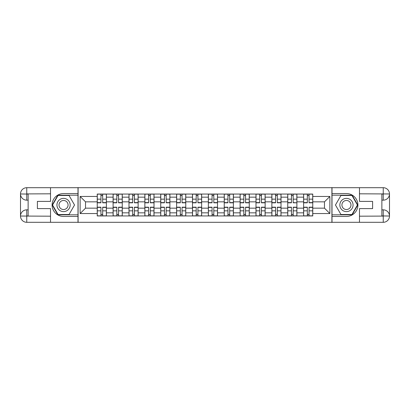 <?xml version="1.0" encoding="UTF-8"?>
<svg xmlns="http://www.w3.org/2000/svg" width="410" height="410" viewBox="0 0 410 410"><rect width="100%" height="100%" fill="white"/><g stroke="black" fill="none" stroke-linecap="round" stroke-linejoin="round"><path stroke-width="0.61" d="M47.775 222.302L362.225 222.302M362.225 187.698L47.775 187.698M113.104 215.942L113.104 197.164L106.39 197.164L106.39 215.942M106.39 197.164L106.39 194.058M113.104 197.164L113.104 194.058M122.267 194.058L122.267 215.942M128.981 215.942L128.981 194.058M138.139 194.058L138.139 215.942M144.858 215.942L144.858 194.058M154.016 194.058L154.016 215.942M160.73 215.942L160.73 194.058M169.889 194.058L169.889 215.942M176.607 215.942L176.607 194.058M185.766 194.058L185.766 215.942M192.485 215.942L192.485 194.058M201.643 194.058L201.643 215.942M208.357 215.942L208.357 194.058M217.515 194.058L217.515 215.942M224.234 215.942L224.234 194.058M233.392 194.058L233.392 215.942M240.111 215.942L240.111 194.058M249.27 194.058L249.27 215.942M255.983 215.942L255.983 194.058M265.142 194.058L265.142 215.942M271.861 215.942L271.861 194.058M281.019 194.058L281.019 215.942M287.733 215.942L287.733 194.058M296.896 194.058L296.896 215.942M303.61 215.942L303.61 194.058M303.61 208.157L296.896 208.157M287.733 208.157L281.019 208.157M271.861 208.157L265.142 208.157M255.983 208.157L249.27 208.157M240.111 208.157L233.392 208.157M224.234 208.157L217.515 208.157M208.357 208.157L201.643 208.157M192.485 208.157L185.766 208.157M176.607 208.157L169.889 208.157M160.73 208.157L154.016 208.157M144.858 208.157L138.139 208.157M128.981 208.157L122.267 208.157M113.104 208.157L106.39 208.157M303.61 201.843L296.896 201.843M287.733 201.843L281.019 201.843M271.861 201.843L265.142 201.843M255.983 201.843L249.27 201.843M240.111 201.843L233.392 201.843M224.234 201.843L217.515 201.843M208.357 201.843L201.643 201.843M192.485 201.843L185.766 201.843M176.607 201.843L169.889 201.843M160.73 201.843L154.016 201.843M144.858 201.843L138.139 201.843M128.981 201.843L122.267 201.843M113.104 201.843L106.39 201.843M85.526 208.157L97.231 208.157L97.231 201.843L85.526 201.843L85.526 208.157L80.135 213.548L80.135 196.451L97.231 196.451L97.231 201.843M312.768 201.843L312.768 208.157L324.474 208.157L324.474 201.843L312.768 201.843L312.768 194.058L97.231 194.058L97.231 196.451M312.768 196.451L329.865 196.451L329.865 213.548L312.768 213.548L312.768 208.157M97.231 208.157L97.231 215.942L312.768 215.942L312.768 213.548M97.231 213.548L80.135 213.548M331.9 222.451L331.9 187.549M78.1 222.451L78.1 187.549M102.674 214.415L100.947 214.415M100.947 195.585L102.674 195.585M118.551 214.415L116.819 214.415M116.819 195.585L118.551 195.585M134.424 214.415L132.696 214.415M132.696 195.585L134.424 195.585M150.301 214.415L148.574 214.415M148.574 195.585L150.301 195.585M166.178 214.415L164.446 214.415M164.446 195.585L166.178 195.585M182.05 214.415L180.323 214.415M180.323 195.585L182.05 195.585M197.927 214.415L196.195 214.415M196.195 195.585L197.927 195.585M213.805 214.415L212.072 214.415M212.072 195.585L213.805 195.585M229.677 214.415L227.95 214.415M227.95 195.585L229.677 195.585M245.554 214.415L243.822 214.415M243.822 195.585L245.554 195.585M261.426 214.415L259.699 214.415M259.699 195.585L261.426 195.585M277.303 214.415L275.576 214.415M275.576 195.585L277.303 195.585M293.181 214.415L291.448 214.415M291.448 195.585L293.181 195.585M309.053 214.415L307.326 214.415M307.326 195.585L309.053 195.585M80.135 196.451L85.526 201.843M324.474 208.157L329.865 213.548M324.474 201.843L329.865 196.451M102.674 202.812L102.674 194.161L106.339 194.161L106.339 202.812L102.674 202.812M100.947 195.483L102.674 195.483M100.947 194.161L97.283 194.161L97.283 202.812L100.947 202.812L100.947 194.161L102.982 194.161M100.947 207.188L100.947 215.839L97.283 215.839L97.283 207.188L100.947 207.188M102.674 214.517L100.947 214.517M102.674 215.839L106.339 215.839L106.339 207.188L102.674 207.188L102.674 215.839L100.64 215.839M118.551 202.812L118.551 194.161L122.216 194.161L122.216 202.812L118.551 202.812M116.819 195.483L118.551 195.483M116.819 194.161L113.155 194.161L113.155 202.812L116.819 202.812L116.819 194.161L118.854 194.161M134.424 202.812L134.424 194.161L138.088 194.161L138.088 202.812L134.424 202.812M132.696 195.483L134.424 195.483M132.696 194.161L129.032 194.161L129.032 202.812L132.696 202.812L132.696 194.161L134.731 194.161M28.131 200.167L26.758 200.167A6.258 6.258 0 0 1 20.5 193.961A6.258 6.258 0 0 1 26.758 187.698L77.997 187.698L77.997 193.551L63.545 193.551A11.449 11.449 0 0 0 52.096 205A11.449 11.449 0 0 0 63.545 216.449L77.997 216.449L77.997 222.302L26.758 222.302A6.258 6.258 0 0 1 20.5 216.039A6.258 6.258 0 0 1 26.758 209.833L28.131 209.833M77.997 216.449L77.997 193.551M50.522 187.698L50.522 201.387L37.392 201.387L37.392 208.613L50.522 208.613L50.522 222.302M26.758 200.167A6.258 6.258 0 0 1 20.5 193.961L26.758 194.058L26.758 200.167A6.258 6.258 0 0 1 20.5 193.961L20.5 216.039L50.522 216.193M26.758 216.193L26.758 222.302A6.258 6.258 0 0 1 20.5 216.039A6.258 6.258 0 0 1 26.758 209.833L26.758 215.942L28.131 215.942L28.131 194.058L26.758 194.058M77.997 195.18L57.877 195.18L52.208 205L57.877 214.82L77.997 214.82M381.869 209.833L383.242 209.833A6.258 6.258 0 0 1 389.5 216.039A6.258 6.258 0 0 1 383.242 222.302L332.003 222.302L332.003 216.449L346.455 216.449A11.449 11.449 0 0 0 357.904 205A11.449 11.449 0 0 0 346.455 193.551L332.003 193.551L332.003 187.698L383.242 187.698A6.258 6.258 0 0 1 389.5 193.961A6.258 6.258 0 0 1 383.242 200.167L381.869 200.167M332.003 193.551L332.003 216.449M359.478 222.302L359.478 208.613L372.608 208.613L372.608 201.387L359.478 201.387L359.478 187.698M383.242 209.833A6.258 6.258 0 0 1 389.5 216.039L383.242 215.942L383.242 209.833A6.258 6.258 0 0 1 389.5 216.039L389.5 193.961L359.478 193.807M383.242 193.807L383.242 187.698A6.258 6.258 0 0 1 389.5 193.961A6.258 6.258 0 0 1 383.242 200.167L383.242 194.058L381.869 194.058L381.869 215.942L383.242 215.942M332.003 214.82L352.123 214.82L357.792 205L352.123 195.18L332.003 195.18M56.934 205A6.616 6.616 0 0 0 63.545 211.616A6.616 6.616 0 0 0 70.161 205A6.616 6.616 0 0 0 63.545 198.384A6.616 6.616 0 0 0 56.934 205M59.019 205A4.53 4.53 0 0 0 63.545 209.53A4.53 4.53 0 0 0 68.075 205A4.53 4.53 0 0 0 63.545 200.469A4.53 4.53 0 0 0 59.019 205M69.039 195.483L74.533 205L69.039 214.517L58.051 214.517L52.562 205L58.051 195.483L69.039 195.483M339.839 205A6.616 6.616 0 0 0 346.455 211.616A6.616 6.616 0 0 0 353.066 205A6.616 6.616 0 0 0 346.455 198.384A6.616 6.616 0 0 0 339.839 205M341.925 205A4.53 4.53 0 0 0 346.455 209.53A4.53 4.53 0 0 0 350.981 205A4.53 4.53 0 0 0 346.455 200.469A4.53 4.53 0 0 0 341.925 205M351.949 195.483L357.438 205L351.949 214.517L340.961 214.517L335.467 205L340.961 195.483L351.949 195.483M116.819 207.188L116.819 215.839L113.155 215.839L113.155 207.188L116.819 207.188M118.551 214.517L116.819 214.517M118.551 215.839L122.216 215.839L122.216 207.188L118.551 207.188L118.551 215.839L116.517 215.839M132.696 207.188L132.696 215.839L129.032 215.839L129.032 207.188L132.696 207.188M134.424 214.517L132.696 214.517M134.424 215.839L138.088 215.839L138.088 207.188L134.424 207.188L134.424 215.839L132.389 215.839M150.301 202.812L150.301 194.161L153.965 194.161L153.965 202.812L150.301 202.812M148.574 195.483L150.301 195.483M148.574 194.161L144.909 194.161L144.909 202.812L148.574 202.812L148.574 194.161L150.608 194.161M166.178 202.812L166.178 194.161L169.842 194.161L169.842 202.812L166.178 202.812M164.446 195.483L166.178 195.483M164.446 194.161L160.781 194.161L160.781 202.812L164.446 202.812L164.446 194.161L166.48 194.161M182.05 202.812L182.05 194.161L185.715 194.161L185.715 202.812L182.05 202.812M180.323 195.483L182.05 195.483M180.323 194.161L176.659 194.161L176.659 202.812L180.323 202.812L180.323 194.161L182.358 194.161M148.574 207.188L148.574 215.839L144.909 215.839L144.909 207.188L148.574 207.188M150.301 214.517L148.574 214.517M150.301 215.839L153.965 215.839L153.965 207.188L150.301 207.188L150.301 215.839L148.266 215.839M164.446 207.188L164.446 215.839L160.781 215.839L160.781 207.188L164.446 207.188M166.178 214.517L164.446 214.517M166.178 215.839L169.842 215.839L169.842 207.188L166.178 207.188L166.178 215.839L164.143 215.839M180.323 207.188L180.323 215.839L176.659 215.839L176.659 207.188L180.323 207.188M182.05 214.517L180.323 214.517M182.05 215.839L185.715 215.839L185.715 207.188L182.05 207.188L182.05 215.839L180.016 215.839M197.927 202.812L197.927 194.161L201.592 194.161L201.592 202.812L197.927 202.812M196.195 195.483L197.927 195.483M196.195 194.161L192.536 194.161L192.536 202.812L196.195 202.812L196.195 194.161L198.235 194.161M196.195 207.188L196.195 215.839L192.536 215.839L192.536 207.188L196.195 207.188M197.927 214.517L196.195 214.517M197.927 215.839L201.592 215.839L201.592 207.188L197.927 207.188L197.927 215.839L195.893 215.839M213.805 202.812L213.805 194.161L217.464 194.161L217.464 202.812L213.805 202.812M212.072 195.483L213.805 195.483M212.072 194.161L208.408 194.161L208.408 202.812L212.072 202.812L212.072 194.161L214.107 194.161M212.072 207.188L212.072 215.839L208.408 215.839L208.408 207.188L212.072 207.188M213.805 214.517L212.072 214.517M213.805 215.839L217.464 215.839L217.464 207.188L213.805 207.188L213.805 215.839L211.765 215.839M229.677 202.812L229.677 194.161L233.341 194.161L233.341 202.812L229.677 202.812M227.95 195.483L229.677 195.483M227.95 194.161L224.285 194.161L224.285 202.812L227.95 202.812L227.95 194.161L229.984 194.161M227.95 207.188L227.95 215.839L224.285 215.839L224.285 207.188L227.95 207.188M229.677 214.517L227.95 214.517M229.677 215.839L233.341 215.839L233.341 207.188L229.677 207.188L229.677 215.839L227.642 215.839M245.554 202.812L245.554 194.161L249.218 194.161L249.218 202.812L245.554 202.812M243.822 195.483L245.554 195.483M243.822 194.161L240.157 194.161L240.157 202.812L243.822 202.812L243.822 194.161L245.856 194.161M243.822 207.188L243.822 215.839L240.157 215.839L240.157 207.188L243.822 207.188M245.554 214.517L243.822 214.517M245.554 215.839L249.218 215.839L249.218 207.188L245.554 207.188L245.554 215.839L243.519 215.839M261.426 202.812L261.426 194.161L265.091 194.161L265.091 202.812L261.426 202.812M259.699 195.483L261.426 195.483M259.699 194.161L256.035 194.161L256.035 202.812L259.699 202.812L259.699 194.161L261.734 194.161M259.699 207.188L259.699 215.839L256.035 215.839L256.035 207.188L259.699 207.188M261.426 214.517L259.699 214.517M261.426 215.839L265.091 215.839L265.091 207.188L261.426 207.188L261.426 215.839L259.392 215.839M277.303 202.812L277.303 194.161L280.968 194.161L280.968 202.812L277.303 202.812M275.576 195.483L277.303 195.483M275.576 194.161L271.912 194.161L271.912 202.812L275.576 202.812L275.576 194.161L277.611 194.161M275.576 207.188L275.576 215.839L271.912 215.839L271.912 207.188L275.576 207.188M277.303 214.517L275.576 214.517M277.303 215.839L280.968 215.839L280.968 207.188L277.303 207.188L277.303 215.839L275.269 215.839M293.181 202.596L296.845 202.812L293.181 202.812L293.181 194.161L296.845 194.161L294.805 194.161M296.845 202.596L296.845 194.161M291.448 195.483L293.181 195.483M291.448 194.161L287.784 194.161L287.784 202.812L291.448 202.812L291.448 194.161L293.483 194.161M291.448 207.188L291.448 215.839L287.784 215.839L287.784 207.188L291.448 207.188M293.181 214.517L291.448 214.517M293.181 215.839L296.845 215.839L296.845 207.188L293.181 207.188L293.181 215.839L291.146 215.839M309.053 202.812L309.053 194.161L312.717 194.161L312.717 202.812L309.053 202.812M307.326 195.483L309.053 195.483M307.326 194.161L303.661 194.161L303.661 202.812L307.326 202.812L307.326 194.161L309.36 194.161M307.326 207.188L307.326 215.839L303.661 215.839L303.661 207.188L307.326 207.188M309.053 214.517L307.326 214.517M309.053 215.839L312.717 215.839L312.717 207.188L309.053 207.188L309.053 215.839L307.018 215.839M287.733 197.164L281.019 197.164M271.861 197.164L265.142 197.164M255.983 197.164L249.27 197.164M240.111 197.164L233.392 197.164M224.234 197.164L217.515 197.164M208.357 197.164L201.643 197.164M192.485 197.164L185.766 197.164M176.607 197.164L169.889 197.164M160.73 197.164L154.016 197.164M144.858 197.164L138.139 197.164M128.981 197.164L122.267 197.164M303.61 197.164L296.896 197.164M287.733 212.836L281.019 212.836M271.861 212.836L265.142 212.836M255.983 212.836L249.27 212.836M240.111 212.836L233.392 212.836M224.234 212.836L217.515 212.836M208.357 212.836L201.643 212.836M192.485 212.836L185.766 212.836M176.607 212.836L169.889 212.836M160.73 212.836L154.016 212.836M144.858 212.836L138.139 212.836M128.981 212.836L122.267 212.836M113.104 212.836L106.39 212.836M303.61 212.836L296.896 212.836M102.674 202.596L106.339 202.596M102.674 199.163L106.339 199.163M97.283 202.596L100.947 202.596M97.283 199.163L100.947 199.163M100.947 207.404L97.283 207.404M100.947 210.837L97.283 210.837M106.339 207.404L102.674 207.404M106.339 210.837L102.674 210.837M118.551 202.596L122.216 202.596M118.551 199.163L122.216 199.163M113.155 202.596L116.819 202.596M113.155 199.163L116.819 199.163M134.424 202.596L138.088 202.596M134.424 199.163L138.088 199.163M129.032 202.596L132.696 202.596M129.032 199.163L132.696 199.163M50.522 193.807L26.614 193.915M20.5 216.039A6.258 6.258 0 0 1 26.758 209.833M20.5 193.961A6.258 6.258 0 0 1 26.758 187.698L26.758 193.807M359.478 216.193L383.386 216.085M389.5 193.961A6.258 6.258 0 0 1 383.242 200.167M389.5 216.039A6.258 6.258 0 0 1 383.242 222.302L383.242 216.193M116.819 207.404L113.155 207.404M116.819 210.837L113.155 210.837M122.216 207.404L118.551 207.404M122.216 210.837L118.551 210.837M132.696 207.404L129.032 207.404M132.696 210.837L129.032 210.837M138.088 207.404L134.424 207.404M138.088 210.837L134.424 210.837M150.301 202.596L153.965 202.596M150.301 199.163L153.965 199.163M144.909 202.596L148.574 202.596M144.909 199.163L148.574 199.163M166.178 202.596L169.842 202.596M166.178 199.163L169.842 199.163M160.781 202.596L164.446 202.596M160.781 199.163L164.446 199.163M182.05 202.596L185.715 202.596M182.05 199.163L185.715 199.163M176.659 202.596L180.323 202.596M176.659 199.163L180.323 199.163M148.574 207.404L144.909 207.404M148.574 210.837L144.909 210.837M153.965 207.404L150.301 207.404M153.965 210.837L150.301 210.837M164.446 207.404L160.781 207.404M164.446 210.837L160.781 210.837M169.842 207.404L166.178 207.404M169.842 210.837L166.178 210.837M180.323 207.404L176.659 207.404M180.323 210.837L176.659 210.837M185.715 207.404L182.05 207.404M185.715 210.837L182.05 210.837M197.927 202.596L201.592 202.596M197.927 199.163L201.592 199.163M192.536 202.596L196.195 202.596M192.536 199.163L196.195 199.163M196.195 207.404L192.536 207.404M196.195 210.837L192.536 210.837M201.592 207.404L197.927 207.404M201.592 210.837L197.927 210.837M213.805 202.596L217.464 202.596M213.805 199.163L217.464 199.163M208.408 202.596L212.072 202.596M208.408 199.163L212.072 199.163M212.072 207.404L208.408 207.404M212.072 210.837L208.408 210.837M217.464 207.404L213.805 207.404M217.464 210.837L213.805 210.837M229.677 202.596L233.341 202.596M229.677 199.163L233.341 199.163M224.285 202.596L227.95 202.596M224.285 199.163L227.95 199.163M227.95 207.404L224.285 207.404M227.95 210.837L224.285 210.837M233.341 207.404L229.677 207.404M233.341 210.837L229.677 210.837M245.554 202.596L249.218 202.596M245.554 199.163L249.218 199.163M240.157 202.596L243.822 202.596M240.157 199.163L243.822 199.163M243.822 207.404L240.157 207.404M243.822 210.837L240.157 210.837M249.218 207.404L245.554 207.404M249.218 210.837L245.554 210.837M261.426 202.596L265.091 202.596M261.426 199.163L265.091 199.163M256.035 202.596L259.699 202.596M256.035 199.163L259.699 199.163M259.699 207.404L256.035 207.404M259.699 210.837L256.035 210.837M265.091 207.404L261.426 207.404M265.091 210.837L261.426 210.837M277.303 202.596L280.968 202.596M277.303 199.163L280.968 199.163M271.912 202.596L275.576 202.596M271.912 199.163L275.576 199.163M275.576 207.404L271.912 207.404M275.576 210.837L271.912 210.837M280.968 207.404L277.303 207.404M280.968 210.837L277.303 210.837M293.181 199.163L296.845 199.163M287.784 202.596L291.448 202.596M287.784 199.163L291.448 199.163M291.448 207.404L287.784 207.404M291.448 210.837L287.784 210.837M296.845 207.404L293.181 207.404M296.845 210.837L293.181 210.837M309.053 202.596L312.717 202.596M309.053 199.163L312.717 199.163M303.661 202.596L307.326 202.596M303.661 199.163L307.326 199.163M307.326 207.404L303.661 207.404M307.326 210.837L303.661 210.837M312.717 207.404L309.053 207.404M312.717 210.837L309.053 210.837"/></g></svg>
